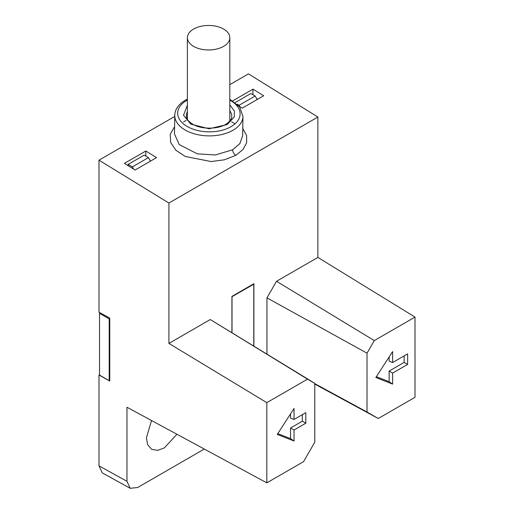 <?xml version="1.0" encoding="UTF-8"?>
<svg xmlns="http://www.w3.org/2000/svg" width="514" height="514" viewBox="0 0 514 514"><rect width="100%" height="100%" fill="white"/><g stroke="black" fill="none" stroke-linecap="round" stroke-linejoin="round"><path stroke-width="0.77" d="M193.598 46.376A21.215 12.252 0 0 0 216.722 49.029A21.215 12.252 0 0 0 229.816 37.715A21.215 12.252 0 0 0 223.603 29.054A21.215 12.252 0 0 0 200.479 26.394A21.215 12.252 0 0 0 187.385 37.715A21.215 12.252 0 0 0 193.598 46.376M176.938 434.259L164.319 447.932L157.695 450.38L151.591 449.307L147.653 444.655L146.413 437.857L151.54 420.523M231.923 296.726L253.775 284.223L253.775 345.903M232.02 296.784L232.02 332.552M266.811 482.858L303.549 461.649L314.793 442.175L314.793 383.341L307.52 379.146L266.811 402.648L266.811 482.858L126.964 407.236L126.964 481.316L130.183 488.3L137.675 487.503L204.283 449.05M392.625 362.55L407.628 353.883L407.628 364.432L392.625 373.093L392.625 384.093L375.837 377.514L392.625 351.55L392.625 362.55L389.13 361.175L389.13 356.954M392.625 384.093L389.13 381.703L376.364 376.704M392.625 373.093L389.13 371.076L389.13 381.703M407.628 364.432L404.132 362.415L389.13 371.076M404.132 355.906L404.132 362.415M277.245 434.439L294.04 408.469L294.04 419.469L305.824 412.658L305.824 423.208L294.04 430.012L294.04 441.012L277.245 434.439M294.04 441.012L290.545 438.622L277.772 433.623M294.04 430.012L290.545 427.995L290.545 438.622M305.824 423.208L302.328 421.191L290.545 427.995M302.328 414.682L302.328 421.191M290.545 413.873L290.545 418.1L294.04 419.469M266.952 353.985L266.952 297.863L276.526 281.286L374.301 340.589L367.022 353.182L367.022 412.022L314.793 383.662M266.952 297.863L367.022 353.182M367.022 412.022L378.272 418.505L415.01 397.296L415.01 317.087L317.87 257.418L317.87 117.044L248.48 73.862L229.816 84.637M314.793 384.093L378.272 418.505M314.793 383.341L210.258 319.547L307.52 379.146M229.816 99.234L239.672 106.938L242.955 116.376A34.097 20.027 -179.1 0 1 232.97 130.26A34.097 20.027 -179.1 0 1 195.673 134.193A34.097 20.027 -179.1 0 1 174.766 115.335L174.484 133.91L179.213 144.569L197.286 153.84L215.315 154.971L232.669 149.767L239.858 143.586L242.659 135.747M126.964 481.316L98.99 465.851L102.215 472.841L130.183 488.3M174.747 116.434L98.99 160.169L168.913 203.036L168.913 343.416L210.258 319.547M168.913 343.416L266.811 402.648M109.752 318.596L109.212 318.905L109.212 380.649L109.752 380.341M99.53 374.674L98.99 374.982L109.752 381.041L109.752 318.115L98.99 312.165L98.99 160.169M98.99 465.851L98.99 374.982M374.301 340.589L415.01 317.087M276.526 281.286L317.87 257.418M253.775 284.223L253.396 284.004M168.913 203.036L317.87 117.044M231.923 332.494L231.923 296.398L253.897 283.715L253.897 345.973M242.769 128.526L246.598 135.497L246.643 142.763L242.91 149.606L235.772 155.337L224.432 159.803L211.068 161.55L185.194 156.436L175.884 150.236L170.674 142.551L170.224 134.353L174.593 126.675M100.32 312.904L99.53 313.36L109.212 318.905M99.53 313.36L99.53 375.104L109.212 380.649M145.758 156.063L145.835 151.007L156.545 157.625L135.118 169.999L124.401 163.381L145.835 151.007M232.739 100.834L252.997 89.14L252.914 94.704M252.997 89.14L263.708 95.752L242.274 108.126L239.01 106.109M256.692 98.669L257.668 99.241M257.186 99.523L255.15 95.996L239.074 105.274L239.858 106.636M255.15 95.996L250.864 93.522L235.239 102.543M237.172 104.181L239.074 105.274M150.467 161.133L148.43 157.612L132.355 166.889L133.621 169.074M148.43 157.612L144.145 155.132L128.07 164.416L132.355 166.889M128.07 164.416L128.07 165.643M187.385 100.024A31.213 18.331 0.9 0 0 186.833 100.333A31.213 18.331 0.9 0 0 186.826 126.264A31.213 18.331 0.9 0 0 230.966 126.707A31.213 18.331 0.9 0 0 229.816 100.127M187.385 105.261L183.511 115.213L190.867 124.15L209.082 128.763L227.297 124.516L234.326 116.909L234.378 111.011L229.816 104.856M229.816 110.87A22.732 13.351 -179.1 0 1 231.775 116.434C231.647 117.012 232.501 119.839 225.742 124.343C217.628 129.47 200.974 129.399 192.654 124.157C186.473 120.064 186.8 117.77 186.666 117.854L186.319 115.74A22.732 13.351 -179.1 0 1 187.385 111.821M235.772 155.337A4.549 2.628 60 0 1 232.669 149.767M229.816 37.715L229.816 121.073M242.955 116.376L242.659 135.728M183.53 121.882L186.241 120.482M231.692 121.863L234.962 123.861M174.766 115.335C174.914 109.418 178.442 104.368 185.348 100.172L187.385 99.093M187.385 37.715L187.385 119.37"/></g></svg>
